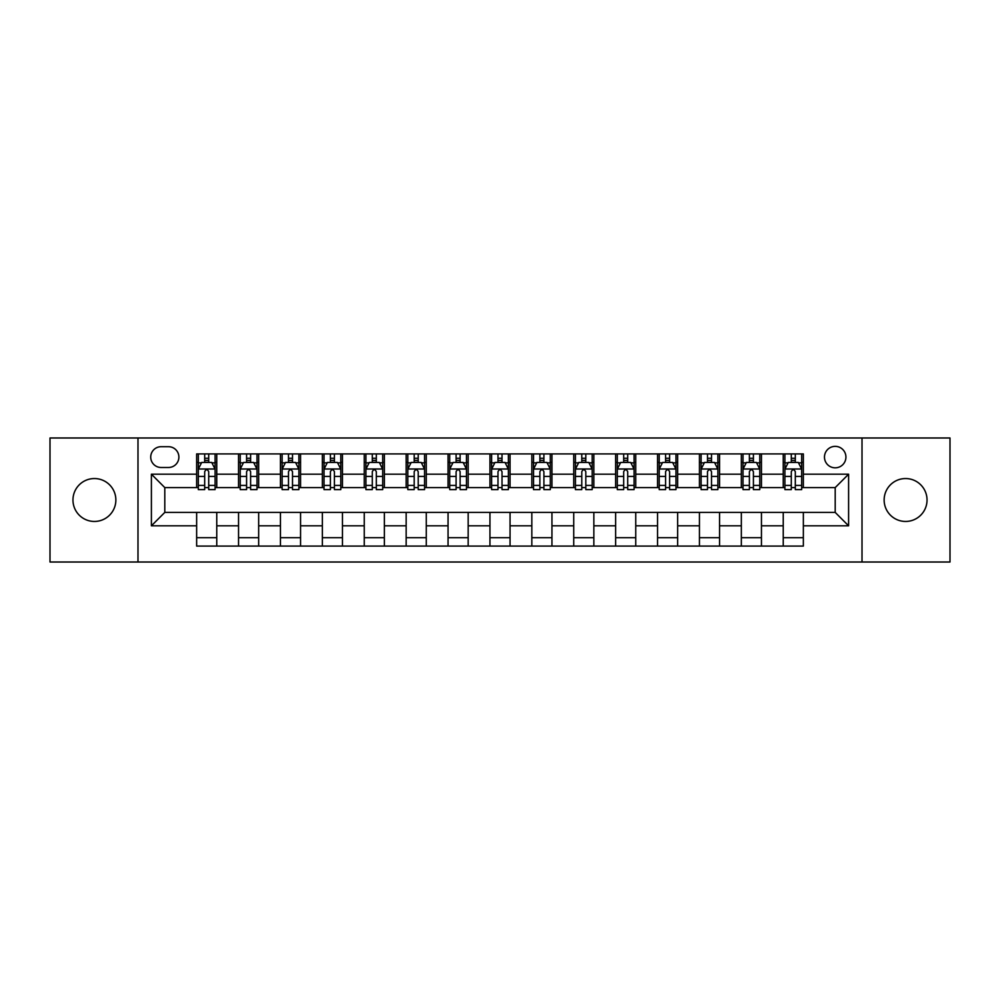 <?xml version="1.0" encoding="UTF-8"?>
<svg xmlns="http://www.w3.org/2000/svg" width="1000" height="1000" viewBox="0 0 1000 1000"><rect width="100%" height="100%" fill="white"/><g stroke="black" fill="none" stroke-linecap="round" stroke-linejoin="round"><path stroke-width="1.5" d="M905.588 478.55A21.45 21.45 0 0 0 884.137 500A21.45 21.45 0 0 0 905.588 521.45A21.45 21.45 0 0 0 927.038 500A21.45 21.45 0 0 0 905.588 478.55M94.412 478.55A21.45 21.45 0 0 0 72.962 500A21.45 21.45 0 0 0 94.412 521.45A21.45 21.45 0 0 0 115.862 500A21.45 21.45 0 0 0 94.412 478.55M835.2 446.362A10.725 10.725 0 0 0 824.475 457.1A10.725 10.725 0 0 0 835.2 467.825A10.725 10.725 0 0 0 845.925 457.1A10.725 10.725 0 0 0 835.2 446.362M862.013 562.013L950 562.013L950 437.987L862.013 437.987L862.013 562.013L137.988 562.013L137.988 437.987L50 437.987L50 562.013L137.988 562.013M161.112 467.488L168.487 467.488A10.388 10.388 0 0 0 178.888 457.1A10.388 10.388 0 0 0 168.487 446.7L161.112 446.7A10.388 10.388 0 0 0 150.725 457.1A10.388 10.388 0 0 0 161.112 467.488M862.013 437.987L137.988 437.987M196.65 525.812L151.4 525.812L151.4 474.188L196.65 474.188L196.65 487.6L164.8 487.6L164.8 512.4L196.65 512.4L196.65 546.087L803.35 546.087L803.35 512.4L835.2 512.4L835.2 487.6L803.35 487.6L803.35 474.188L848.6 474.188L848.6 525.812L803.35 525.812M803.35 474.188L803.35 453.913L196.65 453.913L196.65 474.188M783.238 453.913L783.238 487.6L784.912 487.6M791.287 487.6L795.312 487.6M801.675 487.6L803.35 487.6M783.238 487.6L759.775 487.6M741.338 453.913L741.338 487.6L743.012 487.6M749.388 487.6L753.413 487.6M741.338 487.6L717.875 487.6M699.438 453.913L699.438 487.6L701.112 487.6M707.487 487.6L711.513 487.6M699.438 487.6L675.975 487.6M657.537 453.913L657.537 487.6L659.212 487.6M665.588 487.6L669.613 487.6M657.537 487.6L634.075 487.6M615.638 453.913L615.638 487.6L617.312 487.6M623.688 487.6L627.712 487.6M615.638 487.6L592.175 487.6M573.737 453.913L573.737 487.6L575.425 487.6M581.788 487.6L585.812 487.6M573.737 487.6L550.275 487.6M531.838 453.913L531.838 487.6L533.525 487.6M539.888 487.6L543.913 487.6M531.838 487.6L508.375 487.6M489.95 453.913L489.95 487.6L491.625 487.6M497.987 487.6L502.013 487.6M489.95 487.6L466.475 487.6M448.05 453.913L448.05 487.6L449.725 487.6M456.087 487.6L460.112 487.6M448.05 487.6L424.575 487.6M406.15 453.913L406.15 487.6L407.825 487.6M414.188 487.6L418.212 487.6M406.15 487.6L382.688 487.6M364.25 453.913L364.25 487.6L365.925 487.6M372.287 487.6L376.312 487.6M364.25 487.6L340.788 487.6M322.35 453.913L322.35 487.6L324.025 487.6M330.387 487.6L334.412 487.6M322.35 487.6L298.888 487.6M280.45 453.913L280.45 487.6L282.125 487.6M288.488 487.6L292.512 487.6M280.45 487.6L256.988 487.6M238.55 453.913L238.55 487.6L240.225 487.6M246.588 487.6L250.613 487.6M238.55 487.6L215.087 487.6M196.65 487.6L198.325 487.6M204.688 487.6L208.713 487.6M196.65 512.4L216.762 512.4L216.762 546.087M803.35 512.4L216.762 512.4M216.762 453.913L216.762 487.6M196.65 462.287L198.325 462.287M204.688 462.287L208.713 462.287M215.087 462.287L216.762 462.287M196.65 537.712L216.762 537.712M238.55 512.4L238.55 546.087M258.663 453.913L258.663 487.6M238.55 462.287L240.225 462.287M246.588 462.287L250.613 462.287M256.988 462.287L258.663 462.287M258.663 512.4L258.663 546.087M238.55 537.712L258.663 537.712M280.45 512.4L280.45 546.087M300.562 512.4L300.562 546.087M280.45 537.712L300.562 537.712M300.562 453.913L300.562 487.6M280.45 462.287L282.125 462.287M288.488 462.287L292.512 462.287M298.888 462.287L300.562 462.287M322.35 512.4L322.35 546.087M342.463 512.4L342.463 546.087M322.35 537.712L342.463 537.712M342.463 453.913L342.463 487.6M322.35 462.287L324.025 462.287M330.387 462.287L334.412 462.287M340.788 462.287L342.463 462.287M364.25 512.4L364.25 546.087M384.363 512.4L384.363 546.087M364.25 537.712L384.363 537.712M384.363 453.913L384.363 487.6M364.25 462.287L365.925 462.287M372.287 462.287L376.312 462.287M382.688 462.287L384.363 462.287M406.15 512.4L406.15 546.087M426.262 512.4L426.262 546.087M406.15 537.712L426.262 537.712M426.262 453.913L426.262 487.6M406.15 462.287L407.825 462.287M414.188 462.287L418.212 462.287M424.575 462.287L426.262 462.287M448.05 512.4L448.05 546.087M468.162 512.4L468.162 546.087M448.05 537.712L468.162 537.712M468.162 453.913L468.162 487.6M448.05 462.287L449.725 462.287M456.087 462.287L460.112 462.287M466.475 462.287L468.162 462.287M489.95 512.4L489.95 546.087M510.05 512.4L510.05 546.087M489.95 537.712L510.05 537.712M510.05 453.913L510.05 487.6M489.95 462.287L491.625 462.287M497.987 462.287L502.013 462.287M508.375 462.287L510.05 462.287M531.838 512.4L531.838 546.087M551.95 512.4L551.95 546.087M531.838 537.712L551.95 537.712M551.95 453.913L551.95 487.6M531.838 462.287L533.525 462.287M539.888 462.287L543.913 462.287M550.275 462.287L551.95 462.287M573.737 512.4L573.737 546.087M593.85 512.4L593.85 546.087M573.737 537.712L593.85 537.712M593.85 453.913L593.85 487.6M573.737 462.287L575.425 462.287M581.788 462.287L585.812 462.287M592.175 462.287L593.85 462.287M615.638 512.4L615.638 546.087M635.75 512.4L635.75 546.087M615.638 537.712L635.75 537.712M635.75 453.913L635.75 487.6M615.638 462.287L617.312 462.287M623.688 462.287L627.712 462.287M634.075 462.287L635.75 462.287M657.537 512.4L657.537 546.087M677.65 512.4L677.65 546.087M657.537 537.712L677.65 537.712M677.65 453.913L677.65 487.6M657.537 462.287L659.212 462.287M665.588 462.287L669.613 462.287M675.975 462.287L677.65 462.287M699.438 512.4L699.438 546.087M719.55 512.4L719.55 546.087M699.438 537.712L719.55 537.712M719.55 453.913L719.55 487.6M699.438 462.287L701.112 462.287M707.487 462.287L711.513 462.287M717.875 462.287L719.55 462.287M741.338 512.4L741.338 546.087M761.45 512.4L761.45 546.087M741.338 537.712L761.45 537.712M761.45 453.913L761.45 487.6M741.338 462.287L743.012 462.287M749.388 462.287L753.413 462.287M759.775 462.287L761.45 462.287M783.238 512.4L783.238 546.087M783.238 537.712L803.35 537.712M783.238 462.287L784.912 462.287M791.287 462.287L795.312 462.287M801.675 462.287L803.35 462.287M164.8 487.6L151.4 474.188M164.8 512.4L151.4 525.812M848.6 474.188L835.2 487.6M848.6 525.812L835.2 512.4M208.713 458.263L204.688 458.263M215.087 485.412L208.713 485.412L208.713 489.613L215.087 489.613L215.087 469.162L211.737 462.463L201.675 462.463L198.325 469.162L198.325 489.613L204.688 489.613L204.688 485.412L198.325 485.412M198.325 469.162L198.325 453.913M215.087 469.162L215.087 453.913M204.688 462.463L204.688 453.913M208.713 453.913L208.713 462.463M208.713 485.412L208.713 471.675C207.375 469.087 206.038 469.087 204.688 471.675L204.688 485.412M250.613 458.263L246.588 458.263M256.988 485.412L250.613 485.412L250.613 489.613L256.988 489.613L256.988 469.162L253.637 462.463L243.575 462.463L240.225 469.162L240.225 489.613L246.588 489.613L246.588 485.412L240.225 485.412M240.225 469.162L240.225 453.913M256.988 469.162L256.988 453.913M246.588 462.463L246.588 453.913M250.613 453.913L250.613 462.463M250.613 485.412L250.613 471.675C249.275 469.087 247.938 469.087 246.588 471.675L246.588 485.412M292.512 458.263L288.488 458.263M298.888 485.412L292.512 485.412L292.512 489.613L298.888 489.613L298.888 469.162L295.525 462.463L285.475 462.463L282.125 469.162L282.125 489.613L288.488 489.613L288.488 485.412L282.125 485.412M282.125 469.162L282.125 453.913M298.888 469.162L298.888 453.913M288.488 462.463L288.488 453.913M292.512 453.913L292.512 462.463M292.512 485.412L292.512 471.675C291.175 469.087 289.837 469.087 288.488 471.675L288.488 485.412M334.412 458.263L330.387 458.263M340.788 485.412L334.412 485.412L334.412 489.613L340.788 489.613L340.788 469.162L337.425 462.463L327.375 462.463L324.025 469.162L324.025 489.613L330.387 489.613L330.387 485.412L324.025 485.412M324.025 469.162L324.025 453.913M340.788 469.162L340.788 453.913M330.387 462.463L330.387 453.913M334.412 453.913L334.412 462.463M334.412 485.412L334.412 471.675C333.075 469.087 331.737 469.087 330.387 471.675L330.387 485.412M376.312 458.263L372.287 458.263M382.688 485.412L376.312 485.412L376.312 489.613L382.688 489.613L382.688 469.162L379.325 462.463L369.275 462.463L365.925 469.162L365.925 489.613L372.287 489.613L372.287 485.412L365.925 485.412M365.925 469.162L365.925 453.913M382.688 469.162L382.688 453.913M372.287 462.463L372.287 453.913M376.312 453.913L376.312 462.463M376.312 485.412L376.312 471.675C374.975 469.087 373.638 469.087 372.287 471.675L372.287 485.412M418.212 458.263L414.188 458.263M424.575 485.412L418.212 485.412L418.212 489.613L424.575 489.613L424.575 469.162L421.225 462.463L411.175 462.463L407.825 469.162L407.825 489.613L414.188 489.613L414.188 485.412L407.825 485.412M407.825 469.162L407.825 453.913M424.575 469.162L424.575 453.913M414.188 462.463L414.188 453.913M418.212 453.913L418.212 462.463M418.212 485.412L418.212 471.675C416.875 469.087 415.538 469.087 414.188 471.675L414.188 485.412M460.112 458.263L456.087 458.263M466.475 485.412L460.112 485.412L460.112 489.613L466.475 489.613L466.475 469.162L463.125 462.463L453.075 462.463L449.725 469.162L449.725 489.613L456.087 489.613L456.087 485.412L449.725 485.412M449.725 469.162L449.725 453.913M466.475 469.162L466.475 453.913M456.087 462.463L456.087 453.913M460.112 453.913L460.112 462.463M460.112 485.412L460.112 471.675C458.775 469.087 457.438 469.087 456.087 471.675L456.087 485.412M502.013 458.263L497.987 458.263M508.375 485.412L502.013 485.412L502.013 489.613L508.375 489.613L508.375 469.162L505.025 462.463L494.975 462.463L491.625 469.162L491.625 489.613L497.987 489.613L497.987 485.412L491.625 485.412M491.625 469.162L491.625 453.913M508.375 469.162L508.375 453.913M497.987 462.463L497.987 453.913M502.013 453.913L502.013 462.463M502.013 485.412L502.013 471.675C500.675 469.087 499.338 469.087 497.987 471.675L497.987 485.412M543.913 458.263L539.888 458.263M550.275 485.412L543.913 485.412L543.913 489.613L550.275 489.613L550.275 469.162L546.925 462.463L536.875 462.463L533.525 469.162L533.525 489.613L539.888 489.613L539.888 485.412L533.525 485.412M533.525 469.162L533.525 453.913M550.275 469.162L550.275 453.913M539.888 462.463L539.888 453.913M543.913 453.913L543.913 462.463M543.913 485.412L543.913 471.675C542.575 469.087 541.225 469.087 539.888 471.675L539.888 485.412M585.812 458.263L581.788 458.263M592.175 485.412L585.812 485.412L585.812 489.613L592.175 489.613L592.175 469.162L588.825 462.463L578.775 462.463L575.425 469.162L575.425 489.613L581.788 489.613L581.788 485.412L575.425 485.412M575.425 469.162L575.425 453.913M592.175 469.162L592.175 453.913M581.788 462.463L581.788 453.913M585.812 453.913L585.812 462.463M585.812 485.412L585.812 471.675C584.475 469.087 583.125 469.087 581.788 471.675L581.788 485.412M627.712 458.263L623.688 458.263M634.075 485.412L627.712 485.412L627.712 489.613L634.075 489.613L634.075 469.162L630.725 462.463L620.675 462.463L617.312 469.162L617.312 489.613L623.688 489.613L623.688 485.412L617.312 485.412M617.312 469.162L617.312 453.913M634.075 469.162L634.075 453.913M623.688 462.463L623.688 453.913M627.712 453.913L627.712 462.463M627.712 485.412L627.712 471.675C626.375 469.087 625.025 469.087 623.688 471.675L623.688 485.412M669.613 458.263L665.588 458.263M675.975 485.412L669.613 485.412L669.613 489.613L675.975 489.613L675.975 469.162L672.625 462.463L662.575 462.463L659.212 469.162L659.212 489.613L665.588 489.613L665.588 485.412L659.212 485.412M659.212 469.162L659.212 453.913M675.975 469.162L675.975 453.913M665.588 462.463L665.588 453.913M669.613 453.913L669.613 462.463M669.613 485.412L669.613 471.675C668.275 469.087 666.925 469.087 665.588 471.675L665.588 485.412M711.513 458.263L707.487 458.263M717.875 485.412L711.513 485.412L711.513 489.613L717.875 489.613L717.875 469.162L714.525 462.463L704.475 462.463L701.112 469.162L701.112 489.613L707.487 489.613L707.487 485.412L701.112 485.412M701.112 469.162L701.112 453.913M717.875 469.162L717.875 453.913M707.487 462.463L707.487 453.913M711.513 453.913L711.513 462.463M711.513 485.412L711.513 471.675C710.175 469.087 708.825 469.087 707.487 471.675L707.487 485.412M753.413 458.263L749.388 458.263M759.775 485.412L753.413 485.412L753.413 489.613L759.775 489.613L759.775 469.162L756.425 462.463L746.363 462.463L743.012 469.162L743.012 489.613L749.388 489.613L749.388 485.412L743.012 485.412M743.012 469.162L743.012 453.913M759.775 469.162L759.775 453.913M749.388 462.463L749.388 453.913M753.413 453.913L753.413 462.463M753.413 485.412L753.413 471.675C752.075 469.087 750.725 469.087 749.388 471.675L749.388 485.412M795.312 458.263L791.287 458.263M801.675 485.412L795.312 485.412L795.312 489.613L801.675 489.613L801.675 469.162L798.325 462.463L788.263 462.463L784.912 469.162L784.912 489.613L791.287 489.613L791.287 485.412L784.912 485.412M784.912 469.162L784.912 453.913M801.675 469.162L801.675 453.913M791.287 462.463L791.287 453.913M795.312 453.913L795.312 462.463M795.312 485.412L795.312 471.675C793.962 469.087 792.625 469.087 791.287 471.675L791.287 485.412M238.55 525.812L216.762 525.812M238.55 474.188L216.762 474.188M280.45 474.188L258.663 474.188M280.45 525.812L258.663 525.812M322.35 474.188L300.562 474.188M322.35 525.812L300.562 525.812M364.25 474.188L342.463 474.188M364.25 525.812L342.463 525.812M406.15 474.188L384.363 474.188M406.15 525.812L384.363 525.812M448.05 474.188L426.262 474.188M448.05 525.812L426.262 525.812M489.95 474.188L468.162 474.188M489.95 525.812L468.162 525.812M531.838 474.188L510.05 474.188M531.838 525.812L510.05 525.812M573.737 474.188L551.95 474.188M573.737 525.812L551.95 525.812M615.638 474.188L593.85 474.188M615.638 525.812L593.85 525.812M657.537 474.188L635.75 474.188M657.537 525.812L635.75 525.812M699.438 474.188L677.65 474.188M699.438 525.812L677.65 525.812M741.338 474.188L719.55 474.188M741.338 525.812L719.55 525.812M783.238 474.188L761.45 474.188M783.238 525.812L761.45 525.812M215 469L198.412 469M198.325 462.863L201.475 462.863M211.938 462.863L215.087 462.863M204.688 476.425L198.325 476.425M215.087 476.425L208.713 476.425M208.713 460.4L204.688 460.4M256.9 469L240.312 469M240.225 462.863L243.375 462.863M253.837 462.863L256.988 462.863M246.588 476.425L240.225 476.425M256.988 476.425L250.613 476.425M250.613 460.4L246.588 460.4M298.8 469L282.213 469M282.125 462.863L285.275 462.863M295.738 462.863L298.888 462.863M288.488 476.425L282.125 476.425M298.888 476.425L292.512 476.425M292.512 460.4L288.488 460.4M340.7 469L324.1 469M324.025 462.863L327.175 462.863M337.638 462.863L340.788 462.863M330.387 476.425L324.025 476.425M340.788 476.425L334.412 476.425M334.412 460.4L330.387 460.4M382.6 469L366 469M365.925 462.863L369.075 462.863M379.525 462.863L382.688 462.863M372.287 476.425L365.925 476.425M382.688 476.425L376.312 476.425M376.312 460.4L372.287 460.4M424.5 469L407.9 469M407.825 462.863L410.975 462.863M421.425 462.863L424.575 462.863M414.188 476.425L407.825 476.425M424.575 476.425L418.212 476.425M418.212 460.4L414.188 460.4M466.4 469L449.8 469M449.725 462.863L452.875 462.863M463.325 462.863L466.475 462.863M456.087 476.425L449.725 476.425M466.475 476.425L460.112 476.425M460.112 460.4L456.087 460.4M508.3 469L491.7 469M491.625 462.863L494.775 462.863M505.225 462.863L508.375 462.863M497.987 476.425L491.625 476.425M508.375 476.425L502.013 476.425M502.013 460.4L497.987 460.4M550.2 469L533.6 469M533.525 462.863L536.675 462.863M547.125 462.863L550.275 462.863M539.888 476.425L533.525 476.425M550.275 476.425L543.913 476.425M543.913 460.4L539.888 460.4M592.1 469L575.5 469M575.425 462.863L578.575 462.863M589.025 462.863L592.175 462.863M581.788 476.425L575.425 476.425M592.175 476.425L585.812 476.425M585.812 460.4L581.788 460.4M634 469L617.4 469M617.312 462.863L620.475 462.863M630.925 462.863L634.075 462.863M623.688 476.425L617.312 476.425M634.075 476.425L627.712 476.425M627.712 460.4L623.688 460.4M675.9 469L659.3 469M659.212 462.863L662.362 462.863M672.825 462.863L675.975 462.863M665.588 476.425L659.212 476.425M675.975 476.425L669.613 476.425M669.613 460.4L665.588 460.4M717.788 469L701.2 469M701.112 462.863L704.262 462.863M714.725 462.863L717.875 462.863M707.487 476.425L701.112 476.425M717.875 476.425L711.513 476.425M711.513 460.4L707.487 460.4M759.688 469L743.1 469M743.012 462.863L746.162 462.863M756.625 462.863L759.775 462.863M749.388 476.425L743.012 476.425M759.775 476.425L753.413 476.425M753.413 460.4L749.388 460.4M801.587 469L785 469M784.912 462.863L788.062 462.863M798.525 462.863L801.675 462.863M791.287 476.425L784.912 476.425M801.675 476.425L795.312 476.425M795.312 460.4L791.287 460.4"/></g></svg>
